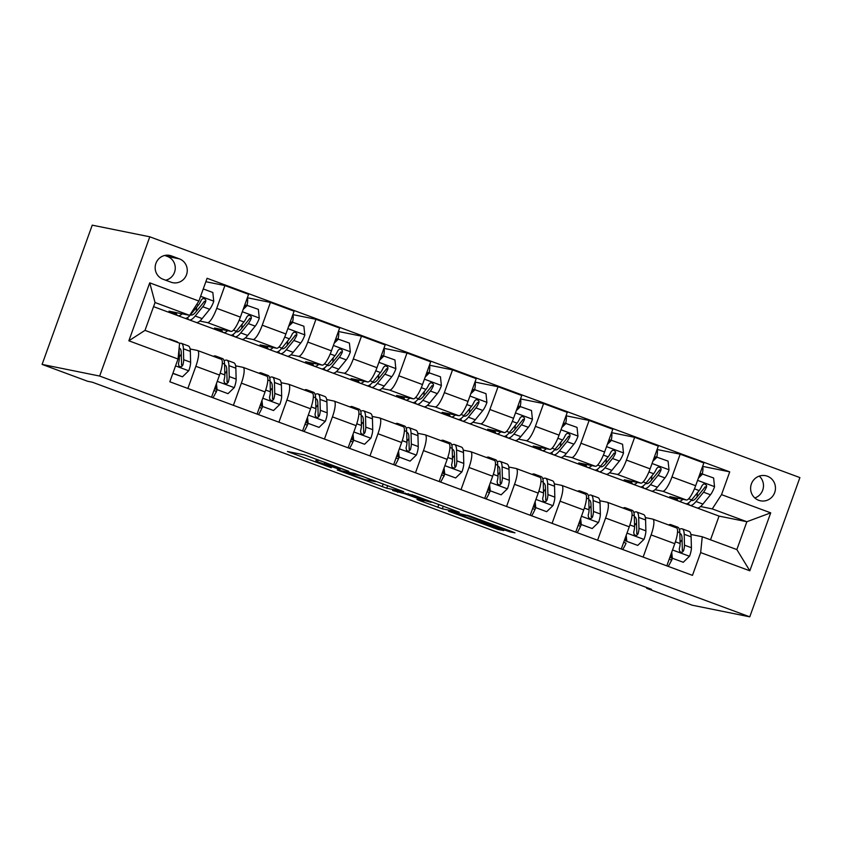 <?xml version="1.0" encoding="UTF-8"?>
<svg xmlns="http://www.w3.org/2000/svg" width="842" height="842" viewBox="0 0 842 842"><rect width="100%" height="100%" fill="white"/><g stroke="black" fill="none" stroke-linecap="round" stroke-linejoin="round"><path stroke-width="1.26" d="M348.82 471.299L304.478 454.922L287.406 451.48L331.306 467.752L317.529 461.795L340.063 469.531L326.286 463.574L348.82 471.299M767.378 476.214A12.809 12.42 101.4 0 0 751.096 484.855A12.809 12.42 101.4 0 0 760.505 500.811A12.809 12.42 101.4 0 0 767.378 476.214M505.589 530.365L510.105 531.881L514.978 532.849L512.231 531.712L470.047 516.083L448.46 511.136L497.906 529.418L503.779 530.586L501.022 529.439L456.153 513.567L467.636 515.841L505.589 530.365L505.937 529.386M99.661 376.058L42.1 364.407L87.631 381.268L92.42 382.236L651.487 589.305L646.688 588.326L692.208 605.198L749.769 616.839L99.661 376.058L149.792 236.802L799.9 477.593L749.769 616.839M403.676 491.665L354.345 473.393L337.274 469.952L386.731 488.234L403.697 491.602M414.453 495.496L459.395 512.262L442.324 508.821L419.748 500.622L416.99 499.485L423.989 500.885L421.358 499.748L404.865 493.801L392.614 490.486L414.453 495.496M163.001 279.228L171.01 282.196A12.409 12.03 101.4 0 0 186.787 273.829A12.409 12.03 101.4 0 0 179.409 258.862L171.4 255.894A12.409 12.03 101.4 0 0 155.623 264.272A12.409 12.03 101.4 0 0 163.001 279.228M178.03 359.018L128.858 340.8L149.729 282.849L198.891 301.057L189.639 315.34L155.033 302.52L145.013 330.369L179.609 343.189L178.03 359.018L169.831 381.784L692.471 575.36L700.66 552.584L702.249 536.754L736.845 549.573L746.875 521.724L712.269 508.905L700.565 506.537M702.617 466.373L729.73 471.867L207.09 278.292L198.891 301.057M729.73 471.867L721.531 494.633L770.704 512.841L749.833 570.802L700.66 552.584M42.1 364.407L92.231 225.161L149.792 236.802M646.94 587.621L646.688 588.326M189.639 315.34L169.01 311.161L176.441 313.919M710.511 539.817L719.057 516.093L696.923 507.894A30.617 7.399 110.3 0 0 702.912 504.074L695.997 501.506L703.544 492.212A10.609 2.568 -69.7 0 0 706.491 487.086L706.606 485.529L704.996 483.971L703.449 484.118L702.123 485.476A10.609 2.568 110.3 0 1 699.176 490.591L691.619 499.885A30.617 7.399 110.3 0 1 685.63 503.716L689.998 505.337A30.617 7.399 -69.7 0 0 695.997 501.506M682.915 499.295A30.617 7.399 110.3 0 1 678.705 501.148L651.392 491.033A30.617 7.399 110.3 0 0 657.392 487.213L650.466 484.645L658.023 475.351A10.609 2.568 -69.7 0 0 660.97 470.225L661.086 468.657L659.475 467.11L657.918 467.257L656.592 468.615A10.609 2.568 110.3 0 1 653.645 473.73L646.098 483.024A30.617 7.399 110.3 0 1 640.099 486.855L605.872 474.172A30.617 7.399 110.3 0 0 611.86 470.341L604.945 467.784L612.492 458.49A10.609 2.568 -69.7 0 0 615.439 453.364L615.555 451.796L613.944 450.249L612.397 450.396L611.071 451.754A10.609 2.568 110.3 0 1 608.124 456.869L600.567 466.163A30.617 7.399 110.3 0 1 594.578 469.994L598.946 471.604A30.617 7.399 -69.7 0 0 604.945 467.784M644.467 488.465L640.109 486.855M591.863 465.573A30.617 7.399 110.3 0 1 587.653 467.426L560.34 457.311A30.617 7.399 110.3 0 0 566.34 453.48L559.414 450.923L566.971 441.629A10.609 2.568 -69.7 0 0 569.918 436.503L570.034 434.935L568.424 433.388L566.866 433.535L565.54 434.882A10.609 2.568 110.3 0 1 562.593 440.008L555.046 449.302A30.617 7.399 110.3 0 1 549.047 453.133L553.415 454.743A30.617 7.399 -69.7 0 0 559.414 450.923M546.332 448.712A30.617 7.399 110.3 0 1 542.132 450.565L514.82 440.45A30.617 7.399 110.3 0 0 520.809 436.619L513.894 434.062L521.44 424.768A10.609 2.568 -69.7 0 0 524.387 419.642L524.503 418.074L522.893 416.527L521.345 416.674L520.019 418.021A10.609 2.568 110.3 0 1 517.072 423.147L509.515 432.441A30.617 7.399 110.3 0 1 503.527 436.272L507.894 437.882A30.617 7.399 -69.7 0 0 513.894 434.062M500.811 431.851A30.617 7.399 110.3 0 1 496.601 433.704L469.289 423.589A30.617 7.399 110.3 0 0 475.288 419.758L468.363 417.2L475.919 407.907A10.609 2.568 -69.7 0 0 478.866 402.781L478.982 401.213L477.372 399.666L475.814 399.813L474.488 401.16A10.609 2.568 110.3 0 1 471.541 406.286L463.995 415.58A30.617 7.399 110.3 0 1 457.995 419.411L462.363 421.021A30.617 7.399 -69.7 0 0 468.363 417.2M455.28 414.99A30.617 7.399 110.3 0 1 451.08 416.843L423.768 406.728A30.617 7.399 110.3 0 0 429.757 402.897L422.842 400.339L430.388 391.046A10.609 2.568 -69.7 0 0 433.335 385.92L433.451 384.352L431.841 382.805L430.294 382.952L428.967 384.299A10.609 2.568 110.3 0 1 426.02 389.425L418.463 398.719A30.617 7.399 110.3 0 1 412.475 402.539L416.843 404.16A30.617 7.399 -69.7 0 0 422.842 400.339M409.759 398.129A30.617 7.399 110.3 0 1 405.549 399.982L378.237 389.867A30.617 7.399 110.3 0 0 384.236 386.036L377.311 383.478L384.868 374.174A10.609 2.568 -69.7 0 0 387.815 369.059L387.93 367.491L386.31 365.944L384.762 366.091L383.436 367.438A10.609 2.568 110.3 0 1 380.489 372.564L372.943 381.858A30.617 7.399 110.3 0 1 366.944 385.678L371.311 387.299A30.617 7.399 -69.7 0 0 377.311 383.478M364.228 381.258A30.617 7.399 110.3 0 1 360.029 383.121L332.716 373.006A30.617 7.399 110.3 0 0 338.705 369.175L331.79 366.617L339.337 357.313A10.609 2.568 -69.7 0 0 342.284 352.198L342.399 350.63L340.789 349.083L339.242 349.23L337.916 350.577A10.609 2.568 110.3 0 1 334.969 355.703L327.412 364.996A30.617 7.399 110.3 0 1 321.423 368.817L325.791 370.438A30.617 7.399 -69.7 0 0 331.79 366.617M318.708 364.397A30.617 7.399 110.3 0 1 314.498 366.259L287.185 356.145A30.617 7.399 110.3 0 0 293.184 352.314L286.259 349.746L293.816 340.452A10.609 2.568 -69.7 0 0 296.763 335.337L296.879 333.769L295.258 332.222L293.711 332.369L292.385 333.716A10.609 2.568 110.3 0 1 289.438 338.831L281.891 348.135A30.617 7.399 110.3 0 1 275.892 351.956L280.26 353.577A30.617 7.399 -69.7 0 0 286.259 349.746M273.176 347.536A30.617 7.399 110.3 0 1 268.977 349.398L241.665 339.284A30.617 7.399 110.3 0 0 247.653 335.453L240.738 332.885L248.285 323.591A10.609 2.568 -69.7 0 0 251.232 318.476L251.348 316.908L249.737 315.361L248.19 315.508L246.864 316.855A10.609 2.568 110.3 0 1 243.917 321.97L236.36 331.274A30.617 7.399 110.3 0 1 230.371 335.095L234.739 336.716A30.617 7.399 -69.7 0 0 240.738 332.885M227.645 330.674A30.617 7.399 110.3 0 1 223.446 332.537L196.133 322.423A30.617 7.399 110.3 0 0 202.133 318.592L195.207 316.024L202.764 306.73A10.609 2.568 -69.7 0 0 205.711 301.615L205.827 300.047L204.206 298.5L202.659 298.647L201.333 299.994A10.609 2.568 110.3 0 1 198.386 305.109L190.839 314.413A30.617 7.399 110.3 0 1 184.84 318.234L177.925 315.676A30.617 7.399 110.3 0 1 176.094 312.592M189.208 319.855L184.851 318.234M177.925 315.666L153.549 306.646M719.057 516.093L746.875 521.724L770.704 512.841M657.086 449.512L680.168 454.185L703.849 462.953L695.65 485.718A16.009 3.873 110.3 0 1 686.388 500.001L669.8 496.643L677.231 499.39M687.893 503.348L688.524 503.579M680.168 454.185L671.979 476.951A16.009 3.873 110.3 0 1 662.717 491.233L655.044 489.676M611.566 432.651L634.647 437.324L658.318 446.092L650.119 468.857A16.009 3.873 110.3 0 1 640.867 483.14L624.269 479.782L631.711 482.529M642.372 486.487L642.993 486.718M634.647 437.324L626.448 460.09A16.009 3.873 110.3 0 1 617.197 474.372L609.513 472.815M566.034 415.79L589.116 420.463L612.797 429.231L604.598 451.996A16.009 3.873 110.3 0 1 595.336 466.279L578.749 462.921L586.179 465.668M596.841 469.625L597.473 469.857M589.116 420.463L580.927 443.229A16.009 3.873 110.3 0 1 571.665 457.511L563.993 455.954M520.514 398.929L543.595 403.602L567.266 412.37L559.067 435.135A16.009 3.873 110.3 0 1 549.815 449.418L533.218 446.06L540.659 448.807M551.321 452.764L551.942 452.996M543.595 403.602L535.396 426.368A16.009 3.873 110.3 0 1 526.145 440.65L518.462 439.092M474.983 382.068L498.064 386.741L521.745 395.508L513.546 418.274A16.009 3.873 110.3 0 1 504.284 432.556L487.697 429.199L495.128 431.946M505.789 435.893L506.421 436.135M498.064 386.741L489.876 409.507A16.009 3.873 110.3 0 1 480.614 423.789L472.941 422.231M429.462 365.207L452.543 369.88L476.214 378.647L468.015 401.413A16.009 3.873 110.3 0 1 458.764 415.695L442.166 412.338L449.607 415.085M460.269 419.032L460.89 419.263M452.543 369.88L444.344 392.646A16.009 3.873 110.3 0 1 435.093 406.918L427.41 405.37M383.931 348.346L407.012 353.019L430.694 361.786L422.495 384.552A16.009 3.873 110.3 0 1 413.233 398.824L396.645 395.466L404.076 398.224M414.738 402.171L415.369 402.402M407.012 353.019L398.824 375.785A16.009 3.873 110.3 0 1 389.562 390.057L381.889 388.509M338.41 331.485L361.492 336.158L385.162 344.925L376.963 367.691A16.009 3.873 110.3 0 1 367.712 381.963L351.114 378.605L358.545 381.363M369.217 385.31L369.838 385.541M361.492 336.158L353.293 358.924A16.009 3.873 110.3 0 1 344.041 373.195L336.358 371.648M292.879 314.624L315.96 319.286L339.642 328.064L331.443 350.83A16.009 3.873 110.3 0 1 322.181 365.102L305.593 361.744L313.024 364.502M323.686 368.449L324.317 368.68M315.96 319.286L307.772 342.062A16.009 3.873 110.3 0 1 298.51 356.334L290.837 354.787M247.359 297.763L270.44 302.425L294.111 311.193L285.912 333.969A16.009 3.873 110.3 0 1 276.66 348.241L260.062 344.883L267.493 347.641M278.165 351.588L278.786 351.819M270.44 302.425L262.241 325.201A16.009 3.873 110.3 0 1 252.989 339.473L245.306 337.926M205.858 281.712L224.909 285.564L248.59 294.332L240.391 317.108A16.009 3.873 110.3 0 1 231.129 331.38L214.542 328.022L221.972 330.78M232.634 334.727L233.266 334.958M224.909 285.564L216.72 308.34A16.009 3.873 110.3 0 1 207.458 322.612L199.786 321.065M187.113 317.866L187.734 318.097M190.103 348.977L197.428 350.461A16.009 3.873 110.3 0 1 197.575 350.504A16.009 3.873 110.3 0 1 195.849 366.291L187.871 388.467M235.634 365.838L242.959 367.322A16.009 3.873 110.3 0 1 243.096 367.365A16.009 3.873 110.3 0 1 241.38 383.152L233.392 405.328M281.154 382.7L288.48 384.184A16.009 3.873 110.3 0 1 288.627 384.226A16.009 3.873 110.3 0 1 286.901 400.013L278.923 422.189M326.685 399.561L334.011 401.045A16.009 3.873 110.3 0 1 334.148 401.087A16.009 3.873 110.3 0 1 332.432 416.874L324.444 439.05M372.206 416.432L379.531 417.906A16.009 3.873 110.3 0 1 379.679 417.948A16.009 3.873 110.3 0 1 377.953 433.746L369.975 455.911M417.737 433.293L425.063 434.777A16.009 3.873 110.3 0 1 425.199 434.809A16.009 3.873 110.3 0 1 423.484 450.607L415.495 472.772M463.258 450.154L470.583 451.638A16.009 3.873 110.3 0 1 470.731 451.67A16.009 3.873 110.3 0 1 469.005 467.468L461.027 489.634M508.789 467.015L516.114 468.499A16.009 3.873 110.3 0 1 516.251 468.531A16.009 3.873 110.3 0 1 514.536 484.329L506.547 506.495M554.31 483.876L561.635 485.36A16.009 3.873 110.3 0 1 561.782 485.402A16.009 3.873 110.3 0 1 560.056 501.19L552.078 523.356M599.841 500.737L607.166 502.221A16.009 3.873 110.3 0 1 607.303 502.264A16.009 3.873 110.3 0 1 605.587 518.051L597.599 540.217M645.361 517.598L652.697 519.082A16.009 3.873 110.3 0 1 652.834 519.125A16.009 3.873 110.3 0 1 651.108 534.912L643.13 557.078M690.893 534.46L702.249 536.754M221.109 359.229A16.009 3.873 110.3 0 1 221.246 359.271A16.009 3.873 110.3 0 1 219.52 375.058L211.542 397.235M216.131 392.383L217.057 389.814M266.63 376.09A16.009 3.873 110.3 0 1 266.777 376.132A16.009 3.873 110.3 0 1 265.051 391.919L257.063 414.096M261.42 409.191L262.578 406.675M312.161 392.951A16.009 3.873 110.3 0 1 312.298 392.993A16.009 3.873 110.3 0 1 310.572 408.78L302.594 430.957M306.951 426.052L308.109 423.537M357.682 409.812A16.009 3.873 110.3 0 1 357.829 409.854A16.009 3.873 110.3 0 1 356.103 425.652L348.114 447.818M352.472 442.924L353.629 440.408M403.213 426.683A16.009 3.873 110.3 0 1 403.35 426.715A16.009 3.873 110.3 0 1 401.623 442.513L393.646 464.679M398.003 459.785L399.161 457.269M448.733 443.545A16.009 3.873 110.3 0 1 448.881 443.576A16.009 3.873 110.3 0 1 447.155 459.374L439.166 481.54M443.766 476.688L444.681 474.13M494.265 460.406A16.009 3.873 110.3 0 1 494.401 460.437A16.009 3.873 110.3 0 1 492.675 476.235L484.697 498.401M489.055 493.507L490.212 490.991M539.785 477.267A16.009 3.873 110.3 0 1 539.933 477.309A16.009 3.873 110.3 0 1 538.206 493.096L530.218 515.262M534.575 510.368L535.733 507.852M585.316 494.128A16.009 3.873 110.3 0 1 585.453 494.17A16.009 3.873 110.3 0 1 583.727 509.957L575.749 532.123M580.106 527.229L581.264 524.713M630.837 510.989A16.009 3.873 110.3 0 1 630.984 511.031A16.009 3.873 110.3 0 1 629.258 526.818L621.28 548.984M625.627 544.09L626.038 543.174A14.609 3.536 110.3 0 1 622.659 549.5M676.368 527.85A16.009 3.873 110.3 0 1 676.505 527.892A16.009 3.873 110.3 0 1 674.779 543.679L666.801 565.856M671.39 561.004L672.316 558.435M712.269 508.905L721.531 494.633M155.033 302.52L149.729 282.849M145.013 330.369L128.858 340.8M749.833 570.802L736.845 549.573M165.653 280.218A12.409 12.03 101.4 0 0 167.421 256.442L164.769 255.463M754.832 497.969A12.809 12.42 101.4 0 0 759.252 476.109M361.471 476.098L343.347 472.025L364.912 479.582L375.479 481.666L361.544 475.898M431.125 502.327L422.894 498.853L407.949 494.443L422.673 500.011L431.125 502.327M182.125 313.813A30.617 7.399 110.3 0 1 177.925 315.676M203.248 288.953L212.826 292.5L213.763 301.373A10.609 2.568 110.3 0 1 209.679 309.298L202.133 318.592M196.249 311.487A25.418 6.147 110.3 0 1 196.712 307.172M187.566 317.581A30.617 7.399 -69.7 0 0 189.218 319.855A30.617 7.399 -69.7 0 0 195.207 316.024M205.711 301.615L204.322 301.331A5.399 1.305 110.3 0 1 203.543 302.499L195.997 311.793A25.418 6.147 110.3 0 1 191.018 314.971A25.418 6.147 110.3 0 1 190.576 314.719M172.905 373.259L182.482 376.806L188.829 370.627A10.609 2.568 -69.7 0 0 190.618 362.239L190.334 351.356A30.617 7.399 -69.7 0 0 188.271 345.904L181.356 343.336A30.617 7.399 -69.7 0 0 179.578 343.473M181.293 354.208A25.418 6.147 -69.7 0 0 179.304 357.029M171.105 340.031A30.617 7.399 -69.7 0 0 170.063 339.158A30.617 7.399 -69.7 0 0 168.705 339.147M172.831 373.438L182.482 376.806M179.072 348.525L179.325 358.06A10.609 2.568 110.3 0 1 178.441 363.597L178.872 365.902L180.156 366.754L181.672 366.596L182.809 365.217A10.609 2.568 -69.7 0 0 183.693 359.681L183.409 348.798A30.617 7.399 -69.7 0 0 181.356 343.336M179.114 348.125A25.418 6.147 110.3 0 1 179.546 348.22A25.418 6.147 110.3 0 1 181.251 352.745L181.546 363.628A5.399 1.305 110.3 0 1 181.43 364.933L182.809 365.217M170.063 339.158L176.978 341.726A30.617 7.399 110.3 0 1 178.02 342.599M230.371 335.095L223.446 332.537A30.617 7.399 110.3 0 1 221.614 329.454M243.938 307.246L246.18 305.067L258.357 309.361L259.283 318.234A10.609 2.568 110.3 0 1 255.21 326.159L247.653 335.453M247.032 305.236A14.609 3.536 -69.7 0 0 247.295 297.921M241.78 328.348A25.418 6.147 110.3 0 1 242.243 324.033M247.432 305.32L243.127 309.498M233.097 334.442A30.617 7.399 -69.7 0 0 234.739 336.716L241.665 339.273M251.232 318.476L249.853 318.192A5.399 1.305 110.3 0 1 249.074 319.36L241.517 328.664A25.418 6.147 110.3 0 1 236.549 331.832A25.418 6.147 110.3 0 1 236.107 331.58M275.892 351.956L268.977 349.398A30.617 7.399 110.3 0 1 267.146 346.315M289.469 324.107L291.711 321.928L303.878 326.222L304.815 335.095A10.609 2.568 110.3 0 1 300.731 343.02L293.184 352.314M292.563 322.097A14.609 3.536 -69.7 0 0 292.827 314.782M287.301 345.209A25.418 6.147 110.3 0 1 287.764 340.894M292.953 322.181L288.648 326.359M278.618 351.303A30.617 7.399 -69.7 0 0 280.27 353.577L287.185 356.145M296.763 335.337L295.374 335.053A5.399 1.305 110.3 0 1 294.595 336.221L287.048 345.525A25.418 6.147 110.3 0 1 282.07 348.693A25.418 6.147 110.3 0 1 281.628 348.441M321.423 368.817L314.498 366.259A30.617 7.399 110.3 0 1 312.666 363.176M334.99 340.968L337.232 338.789L349.409 343.083L350.335 351.967A10.609 2.568 110.3 0 1 346.262 359.881L338.705 369.175M338.084 338.958A14.609 3.536 -69.7 0 0 338.347 331.643M332.832 362.071A25.418 6.147 110.3 0 1 333.295 357.755M338.484 339.042L334.179 343.22M324.149 368.175A30.617 7.399 -69.7 0 0 325.791 370.438L332.716 373.006M342.284 352.198L340.905 351.914A5.399 1.305 110.3 0 1 340.126 353.093L332.579 362.386A25.418 6.147 110.3 0 1 327.601 365.565A25.418 6.147 110.3 0 1 327.159 365.302M216.447 383.605L217.078 389.614L228.003 393.667L234.36 387.488A10.609 2.568 -69.7 0 0 236.139 379.1L235.855 368.217A30.617 7.399 -69.7 0 0 233.802 362.765L226.877 360.197A30.617 7.399 -69.7 0 0 224.151 360.85M226.814 371.069A25.418 6.147 -69.7 0 0 224.825 373.89M217.015 389.804L216.31 391.425A14.609 3.536 110.3 0 1 212.921 397.74M217.047 357.713A30.617 7.399 -69.7 0 0 215.584 356.019A30.617 7.399 -69.7 0 0 213.384 356.355M217.078 389.614L228.003 393.667M215.836 389.362L215.499 386.225M215.584 356.019L222.509 358.587A30.617 7.399 110.3 0 1 224.561 364.039L224.856 374.922A10.609 2.568 110.3 0 1 223.961 380.458L224.393 382.763L225.677 383.615L227.193 383.468L228.329 382.079A10.609 2.568 -69.7 0 0 229.224 376.542L228.94 365.66A30.617 7.399 -69.7 0 0 226.877 360.197M224.593 364.986A25.418 6.147 110.3 0 1 225.067 365.081A25.418 6.147 110.3 0 1 226.782 369.606L227.066 380.489A5.399 1.305 110.3 0 1 226.951 381.794L228.329 382.079M261.978 400.466L262.609 406.476L273.534 410.528L279.881 404.349A10.609 2.568 -69.7 0 0 281.67 395.961L281.386 385.078A30.617 7.399 -69.7 0 0 279.323 379.626L272.408 377.069A30.617 7.399 -69.7 0 0 269.682 377.711M272.345 387.93A25.418 6.147 -69.7 0 0 270.356 390.751M262.536 406.665L261.83 408.286A14.609 3.536 110.3 0 1 258.452 414.601M262.567 374.574A30.617 7.399 -69.7 0 0 261.115 372.88A30.617 7.399 -69.7 0 0 258.904 373.216M262.609 406.476L273.534 410.528M261.357 406.223L261.031 403.097M261.115 372.88L268.03 375.448A30.617 7.399 110.3 0 1 270.093 380.9L270.377 391.783A10.609 2.568 110.3 0 1 269.493 397.319L269.924 399.624L271.208 400.476L272.724 400.329L273.861 398.94A10.609 2.568 -69.7 0 0 274.745 393.403L274.46 382.521A30.617 7.399 -69.7 0 0 272.408 377.069M270.114 381.847A25.418 6.147 110.3 0 1 270.598 381.942A25.418 6.147 110.3 0 1 272.303 386.467L272.598 397.35A5.399 1.305 110.3 0 1 272.482 398.655L273.861 398.94M307.498 417.327L308.13 423.337L319.055 427.389L325.412 421.21A10.609 2.568 -69.7 0 0 327.191 412.822L326.906 401.95A30.617 7.399 -69.7 0 0 324.854 396.487L317.929 393.93A30.617 7.399 -69.7 0 0 315.203 394.572M317.866 404.792A25.418 6.147 -69.7 0 0 315.876 407.612M308.067 423.526L307.362 425.147A14.609 3.536 110.3 0 1 303.973 431.472M308.098 391.435A30.617 7.399 -69.7 0 0 306.635 389.741A30.617 7.399 -69.7 0 0 304.436 390.078M308.13 423.337L319.055 427.389M306.888 423.084L306.551 419.958M306.635 389.741L313.561 392.309A30.617 7.399 110.3 0 1 315.613 397.761L315.908 408.644A10.609 2.568 110.3 0 1 315.013 414.18L315.455 416.485L316.729 417.348L318.244 417.19L319.381 415.801A10.609 2.568 -69.7 0 0 320.276 410.264L319.992 399.382A30.617 7.399 -69.7 0 0 317.929 393.93M315.645 398.708A25.418 6.147 110.3 0 1 316.118 398.803A25.418 6.147 110.3 0 1 317.834 403.339L318.118 414.211A5.399 1.305 110.3 0 1 318.002 415.516L319.381 415.801M366.944 385.678L360.029 383.121A30.617 7.399 110.3 0 1 358.197 380.047M380.521 357.829L382.763 355.65L394.93 359.944L395.866 368.828A10.609 2.568 110.3 0 1 391.783 376.742L384.236 386.036M383.615 355.819A14.609 3.536 -69.7 0 0 383.878 348.504M378.353 378.932A25.418 6.147 110.3 0 1 378.816 374.616M384.005 355.903L379.7 360.081M369.67 385.036A30.617 7.399 -69.7 0 0 371.322 387.299L378.237 389.867M387.815 369.059L386.425 368.775A5.399 1.305 110.3 0 1 385.657 369.954L378.1 379.247A25.418 6.147 110.3 0 1 373.122 382.426A25.418 6.147 110.3 0 1 372.68 382.163M353.03 434.188L353.661 440.198L364.586 444.25L370.933 438.072A10.609 2.568 -69.7 0 0 372.722 429.683L372.438 418.811A30.617 7.399 -69.7 0 0 370.375 413.348L363.46 410.791A30.617 7.399 -69.7 0 0 360.734 411.433M363.397 421.653A25.418 6.147 -69.7 0 0 361.407 424.473M353.587 440.387L352.882 442.008A14.609 3.536 110.3 0 1 349.504 448.333M353.619 408.296A30.617 7.399 -69.7 0 0 352.167 406.602A30.617 7.399 -69.7 0 0 349.956 406.939M353.661 440.198L364.586 444.25M352.409 439.945L352.082 436.819M352.167 406.602L359.081 409.17A30.617 7.399 110.3 0 1 361.144 414.622L361.428 425.505A10.609 2.568 110.3 0 1 360.544 431.041L360.976 433.346L362.26 434.209L363.776 434.051L364.912 432.662A10.609 2.568 -69.7 0 0 365.796 427.126L365.512 416.243A30.617 7.399 -69.7 0 0 363.46 410.791M361.165 415.569A25.418 6.147 110.3 0 1 361.65 415.664A25.418 6.147 110.3 0 1 363.355 420.2L363.649 431.072A5.399 1.305 110.3 0 1 363.533 432.378L364.912 432.662M412.475 402.539L405.549 399.982A30.617 7.399 110.3 0 1 403.718 396.908M426.041 374.69L428.283 372.511L440.461 376.806L441.387 385.689A10.609 2.568 110.3 0 1 437.314 393.603L429.757 402.897M429.136 372.68A14.609 3.536 -69.7 0 0 429.399 365.365M423.884 395.793A25.418 6.147 110.3 0 1 424.347 391.488M429.536 372.764L425.231 376.942M415.201 401.897A30.617 7.399 -69.7 0 0 416.843 404.16L423.768 406.728M433.335 385.92L431.957 385.647A5.399 1.305 110.3 0 1 431.178 386.815L423.631 396.108A25.418 6.147 110.3 0 1 418.653 399.287A25.418 6.147 110.3 0 1 418.211 399.034M457.995 419.411L451.08 416.843A30.617 7.399 110.3 0 1 449.249 413.769M471.573 391.551L473.814 389.372L485.981 393.667L486.918 402.55A10.609 2.568 110.3 0 1 482.834 410.464L475.288 419.758M474.667 389.541A14.609 3.536 -69.7 0 0 474.93 382.226M469.404 412.654A25.418 6.147 110.3 0 1 469.868 408.349M475.056 389.625L470.762 393.803M460.721 418.758A30.617 7.399 -69.7 0 0 462.374 421.021L469.289 423.589M478.866 402.781L477.477 402.508A5.399 1.305 110.3 0 1 476.709 403.676L469.152 412.969A25.418 6.147 110.3 0 1 464.174 416.148A25.418 6.147 110.3 0 1 463.732 415.895M503.527 436.272L496.601 433.704A30.617 7.399 110.3 0 1 494.78 430.63M517.093 408.412L519.335 406.233L531.513 410.538L532.439 419.411A10.609 2.568 110.3 0 1 528.366 427.326L520.809 436.619M520.188 406.402A14.609 3.536 -69.7 0 0 520.451 399.087M514.936 429.515A25.418 6.147 110.3 0 1 515.399 425.21M520.588 406.486L516.283 410.675M506.252 435.619A30.617 7.399 -69.7 0 0 507.894 437.882L514.82 440.45M524.387 419.642L523.008 419.369A5.399 1.305 110.3 0 1 522.229 420.537L514.683 429.83A25.418 6.147 110.3 0 1 509.705 433.009A25.418 6.147 110.3 0 1 509.263 432.756M549.047 453.133L542.132 450.565A30.617 7.399 110.3 0 1 540.301 447.491M562.624 425.273L564.866 423.094L577.033 427.399L577.97 436.272A10.609 2.568 110.3 0 1 573.886 444.187L566.34 453.48M565.719 423.273A14.609 3.536 -69.7 0 0 565.982 415.948M560.456 446.376A25.418 6.147 110.3 0 1 560.919 442.071M566.108 423.347L561.814 427.536M551.773 452.48A30.617 7.399 -69.7 0 0 553.426 454.743L560.34 457.311M569.918 436.503L568.529 436.23A5.399 1.305 110.3 0 1 567.761 437.398L560.204 446.692A25.418 6.147 110.3 0 1 555.225 449.87A25.418 6.147 110.3 0 1 554.783 449.617M594.578 469.994L587.653 467.426A30.617 7.399 110.3 0 1 585.832 464.352M608.145 442.134L610.387 439.956L622.564 444.26L623.49 453.133A10.609 2.568 110.3 0 1 619.417 461.048L611.86 470.341M611.239 440.134A14.609 3.536 -69.7 0 0 611.502 432.809M605.987 463.247A25.418 6.147 110.3 0 1 606.451 458.932M611.639 440.208L607.335 444.397M597.304 469.341A30.617 7.399 -69.7 0 0 598.946 471.615L605.872 474.172M615.439 453.364L614.06 453.091A5.399 1.305 110.3 0 1 613.281 454.259L605.735 463.553A25.418 6.147 110.3 0 1 600.756 466.731A25.418 6.147 110.3 0 1 600.314 466.479M398.55 451.049L399.182 457.059L410.107 461.111L416.464 454.933A10.609 2.568 -69.7 0 0 418.242 446.555L417.958 435.672A30.617 7.399 -69.7 0 0 415.906 430.209L408.98 427.652A30.617 7.399 -69.7 0 0 406.254 428.304M408.917 438.514A25.418 6.147 -69.7 0 0 406.928 441.334M399.119 457.248L398.413 458.869A14.609 3.536 110.3 0 1 395.024 465.194M399.15 425.157A30.617 7.399 -69.7 0 0 397.687 423.463A30.617 7.399 -69.7 0 0 395.487 423.81M399.182 457.059L410.107 461.111M397.94 456.806L397.603 453.68M397.687 423.463L404.613 426.031A30.617 7.399 110.3 0 1 406.665 431.483L406.96 442.366A10.609 2.568 110.3 0 1 406.065 447.902L406.507 450.207L407.781 451.07L409.296 450.912L410.443 449.523A10.609 2.568 -69.7 0 0 411.328 443.987L411.043 433.104A30.617 7.399 -69.7 0 0 408.98 427.652M406.697 432.43A25.418 6.147 110.3 0 1 407.181 432.525A25.418 6.147 110.3 0 1 408.886 437.061L409.17 447.944A5.399 1.305 110.3 0 1 409.054 449.239L410.443 449.523M444.081 467.91L444.713 473.93L455.638 477.972L461.984 471.794A10.609 2.568 -69.7 0 0 463.774 463.416L463.489 452.533A30.617 7.399 -69.7 0 0 461.427 447.07L454.512 444.513A30.617 7.399 -69.7 0 0 451.786 445.165M454.448 455.375A25.418 6.147 -69.7 0 0 452.459 458.195M444.639 474.109L443.934 475.73A14.609 3.536 110.3 0 1 440.555 482.056M444.671 442.018A30.617 7.399 -69.7 0 0 443.218 440.334A30.617 7.399 -69.7 0 0 441.008 440.671M444.713 473.93L455.638 477.972M443.46 473.678L443.134 470.541M443.218 440.334L450.133 442.892A30.617 7.399 110.3 0 1 452.196 448.344L452.48 459.227A10.609 2.568 110.3 0 1 451.596 464.763L452.028 467.078L453.312 467.931L454.827 467.773L455.964 466.384A10.609 2.568 -69.7 0 0 456.859 460.848L456.564 449.965A30.617 7.399 -69.7 0 0 454.512 444.513M452.217 449.291A25.418 6.147 110.3 0 1 452.701 449.386A25.418 6.147 110.3 0 1 454.406 453.922L454.701 464.805A5.399 1.305 110.3 0 1 454.585 466.11L455.964 466.384M489.602 484.781L490.233 490.791L501.158 494.833L507.515 488.655A10.609 2.568 -69.7 0 0 509.294 480.277L509.01 469.394A30.617 7.399 -69.7 0 0 506.958 463.931L500.032 461.374A30.617 7.399 -69.7 0 0 497.306 462.026M499.969 472.236A25.418 6.147 -69.7 0 0 497.98 475.056M490.17 490.97L489.465 492.591A14.609 3.536 110.3 0 1 486.076 498.917M490.202 458.89A30.617 7.399 -69.7 0 0 488.749 457.195A30.617 7.399 -69.7 0 0 486.539 457.532M490.233 490.791L501.158 494.833M488.992 490.539L488.655 487.402M488.749 457.195L495.664 459.753A30.617 7.399 110.3 0 1 497.717 465.205L498.011 476.088A10.609 2.568 110.3 0 1 497.117 481.624L497.559 483.94L498.843 484.792L500.348 484.634L501.495 483.245A10.609 2.568 -69.7 0 0 502.379 477.709L502.095 466.826A30.617 7.399 -69.7 0 0 500.032 461.374M497.748 466.163A25.418 6.147 110.3 0 1 498.232 466.257A25.418 6.147 110.3 0 1 499.938 470.783L500.222 481.666A5.399 1.305 110.3 0 1 500.106 482.971L501.495 483.245M535.133 501.643L535.765 507.652L546.69 511.694L553.036 505.516A10.609 2.568 -69.7 0 0 554.825 497.138L554.541 486.255A30.617 7.399 -69.7 0 0 552.478 480.793L545.563 478.235A30.617 7.399 -69.7 0 0 542.837 478.887M545.5 489.097A25.418 6.147 -69.7 0 0 543.511 491.917M535.691 507.831L534.986 509.452A14.609 3.536 110.3 0 1 531.607 515.778M535.722 475.751A30.617 7.399 -69.7 0 0 534.27 474.057A30.617 7.399 -69.7 0 0 532.06 474.393M535.765 507.652L546.69 511.694M534.512 507.4L534.186 504.263M534.27 474.057L541.196 476.614A30.617 7.399 110.3 0 1 543.248 482.077L543.532 492.949A10.609 2.568 110.3 0 1 542.648 498.485L543.079 500.801L544.364 501.653L545.879 501.495L547.016 500.106A10.609 2.568 -69.7 0 0 547.91 494.57L547.616 483.687A30.617 7.399 -69.7 0 0 545.563 478.235M543.269 483.024A25.418 6.147 110.3 0 1 543.753 483.119A25.418 6.147 110.3 0 1 545.458 487.644L545.753 498.527A5.399 1.305 110.3 0 1 545.637 499.832L547.016 500.106M580.654 518.504L581.285 524.513L592.21 528.555L598.567 522.377A10.609 2.568 -69.7 0 0 600.357 513.999L600.062 503.116A30.617 7.399 -69.7 0 0 598.009 497.664L591.084 495.096A30.617 7.399 -69.7 0 0 588.358 495.749M591.021 505.968A25.418 6.147 -69.7 0 0 589.032 508.778M581.222 524.692L580.517 526.313A14.609 3.536 110.3 0 1 577.128 532.639M581.254 492.612A30.617 7.399 -69.7 0 0 579.801 490.918A30.617 7.399 -69.7 0 0 577.591 491.254M581.285 524.513L592.21 528.555M580.043 524.261L579.706 521.124M579.801 490.918L586.716 493.475A30.617 7.399 110.3 0 1 588.769 498.938L589.063 509.81A10.609 2.568 110.3 0 1 588.169 515.346L588.611 517.662L589.895 518.514L591.4 518.356L592.547 516.967A10.609 2.568 -69.7 0 0 593.431 511.431L593.147 500.548A30.617 7.399 -69.7 0 0 591.084 495.096M588.8 499.885A25.418 6.147 110.3 0 1 589.284 499.98A25.418 6.147 110.3 0 1 590.989 504.505L591.273 515.388A5.399 1.305 110.3 0 1 591.158 516.693L592.547 516.967M637.383 482.434A30.617 7.399 110.3 0 1 633.184 484.287A30.617 7.399 110.3 0 1 631.353 481.214M653.676 458.995L655.918 456.817L668.085 461.121L669.022 469.994A10.609 2.568 110.3 0 1 664.938 477.909L657.392 487.213M656.771 456.995A14.609 3.536 -69.7 0 0 657.034 449.67M651.508 480.108A25.418 6.147 110.3 0 1 651.971 475.793M657.16 457.069L652.866 461.258M642.825 486.202A30.617 7.399 -69.7 0 0 644.477 488.476A30.617 7.399 -69.7 0 0 650.466 484.645M660.97 470.225L659.591 469.952A5.399 1.305 110.3 0 1 658.812 471.12L651.255 480.414A25.418 6.147 110.3 0 1 646.277 483.592A25.418 6.147 110.3 0 1 645.835 483.34M626.185 535.365L626.816 541.374L637.741 545.416L644.088 539.238A10.609 2.568 -69.7 0 0 645.877 530.86L645.593 519.977A30.617 7.399 -69.7 0 0 643.53 514.525L636.615 511.957A30.617 7.399 -69.7 0 0 633.889 512.61M636.552 522.829A25.418 6.147 -69.7 0 0 634.563 525.64M626.774 509.473A30.617 7.399 -69.7 0 0 625.322 507.779A30.617 7.399 -69.7 0 0 623.112 508.115M626.816 541.374L637.741 545.416M625.564 541.122L625.238 537.985M625.322 507.779L632.247 510.336A30.617 7.399 110.3 0 1 634.3 515.799L634.584 526.682A10.609 2.568 110.3 0 1 633.7 532.218L634.131 534.523L635.415 535.375L636.931 535.217L638.068 533.828A10.609 2.568 -69.7 0 0 638.962 528.292L638.668 517.409A30.617 7.399 -69.7 0 0 636.615 511.957M634.321 516.746A25.418 6.147 110.3 0 1 634.805 516.841A25.418 6.147 110.3 0 1 636.51 521.366L636.805 532.249A5.399 1.305 110.3 0 1 636.689 533.554L638.068 533.828M685.63 503.716L678.705 501.148A30.617 7.399 110.3 0 1 676.884 498.075M699.197 475.867L701.439 473.678L713.616 477.982L714.542 486.855A10.609 2.568 110.3 0 1 710.469 494.77L702.912 504.074M702.302 473.857A14.609 3.536 -69.7 0 0 702.554 466.531M697.039 496.969A25.418 6.147 110.3 0 1 697.502 492.654M702.691 473.93L698.386 478.119M688.356 503.063A30.617 7.399 -69.7 0 0 689.998 505.337L696.923 507.894M706.491 487.086L705.112 486.813A5.399 1.305 110.3 0 1 704.333 487.981L696.787 497.275A25.418 6.147 110.3 0 1 691.808 500.453A25.418 6.147 110.3 0 1 691.366 500.201M671.706 552.226L672.337 558.235L683.262 562.277L689.619 556.099A10.609 2.568 -69.7 0 0 691.408 547.721L691.114 536.838A30.617 7.399 -69.7 0 0 689.061 531.386L682.136 528.818A30.617 7.399 -69.7 0 0 679.41 529.471M682.073 539.69A25.418 6.147 -69.7 0 0 680.083 542.501M672.274 558.425L671.569 560.046A14.609 3.536 110.3 0 1 668.18 566.361M672.305 526.334A30.617 7.399 -69.7 0 0 670.853 524.64A30.617 7.399 -69.7 0 0 668.643 524.976M672.337 558.235L683.262 562.277M671.095 557.983L670.758 554.846M670.853 524.64L677.768 527.197A30.617 7.399 110.3 0 1 679.82 532.66L680.115 543.543A10.609 2.568 110.3 0 1 679.22 549.079L679.662 551.384L680.946 552.236L682.452 552.078L683.599 550.689A10.609 2.568 -69.7 0 0 684.483 545.153L684.199 534.281A30.617 7.399 -69.7 0 0 682.136 528.818M679.852 533.607A25.418 6.147 110.3 0 1 680.336 533.702A25.418 6.147 110.3 0 1 682.041 538.227L682.325 549.11A5.399 1.305 110.3 0 1 682.209 550.415L683.599 550.689M686.388 500.001L662.717 491.233M640.867 483.14L617.197 474.372M595.336 466.279L571.665 457.511M549.815 449.418L526.145 440.65M504.284 432.556L480.614 423.789M458.764 415.695L435.093 406.918M413.233 398.824L389.562 390.057M367.712 381.963L344.041 373.195M322.181 365.102L298.51 356.334M276.66 348.241L252.989 339.473M231.129 331.38L207.458 322.612M219.52 375.058L195.849 366.291M240.391 317.108L216.72 308.34M285.912 333.969L262.241 325.201M265.051 391.919L241.38 383.152M331.443 350.83L307.772 342.062M310.572 408.78L286.901 400.013M376.963 367.691L353.293 358.924M356.103 425.652L332.432 416.874M422.495 384.552L398.824 375.785M401.623 442.513L377.953 433.746M468.015 401.413L444.344 392.646M447.155 459.374L423.484 450.607M513.546 418.274L489.876 409.507M492.675 476.235L469.005 467.468M559.067 435.135L535.396 426.368M538.206 493.096L514.536 484.329M604.598 451.996L580.927 443.229M583.727 509.957L560.056 501.19M650.119 468.857L626.448 460.09M629.258 526.818L605.587 518.051M695.65 485.718L671.979 476.951M674.779 543.679L651.108 534.912M167.863 255.189L171.4 255.894M167.421 256.442L179.409 258.862M326.517 462.932L326.286 463.574M325.18 462.437L324.875 463.289M318.234 459.858L317.529 461.795M316.897 459.364L316.118 461.511M290.364 452.07L290.153 452.628M387.688 485.581L386.731 488.234M383.215 483.929L382.215 486.718M340.231 470.541L340.031 471.099M343.715 471.246L343.441 472.025M443.271 506.168L442.324 508.821M438.808 504.516L437.808 507.316M419.947 500.064L419.748 500.622M405.149 493.012L404.865 493.801M397.992 491.57L397.708 492.349M412.191 494.686L412.001 495.243M408.349 493.665L408.065 494.443M487.886 522.693L487.539 523.682M467.826 515.293L467.636 515.841M456.764 512.799L456.48 513.578M498.264 528.418L497.906 529.418M493.801 526.766L493.391 527.902M451.407 511.715L451.207 512.273M510.41 531.039L510.105 531.881M213.742 301.152L200.606 296.289M198.386 305.109L196.67 304.478M209.679 309.298L202.764 306.73M175.546 365.912L188.671 370.775M183.409 348.798L190.334 351.356M183.693 359.681L190.618 362.239M178.167 357.629L179.325 358.06M259.262 318.013L242.317 311.74M236.36 331.274L233.392 330.169M243.917 321.97L239.181 320.223M255.21 326.159L248.285 323.591M304.793 334.874L287.848 328.601M281.891 348.135L278.913 347.03M289.438 338.831L284.701 337.084M300.731 343.02L293.816 340.452M350.314 351.735L333.369 345.462M327.412 364.996L324.444 363.891M334.969 355.703L330.232 353.945M346.262 359.881L339.337 357.313M217.257 381.363L234.202 387.636M228.94 365.66L235.855 368.217M216.31 391.425L213.952 390.551M222.309 363.207L224.561 364.039M229.224 376.542L236.139 379.1M220.162 373.185L224.856 374.922M262.778 398.224L279.723 404.497M274.46 382.521L281.386 385.078M261.83 408.286L259.473 407.412M267.83 380.068L270.093 380.9M274.745 393.403L281.67 395.961M265.693 390.046L270.377 391.783M308.309 415.085L325.254 421.368M319.992 399.382L326.906 401.95M307.362 425.147L305.004 424.273M313.361 396.929L315.613 397.761M320.276 410.264L327.191 412.822M311.214 406.907L315.908 408.644M395.845 368.607L378.9 362.323M372.943 381.858L369.975 380.752M380.489 372.564L375.753 370.806M391.783 376.742L384.868 374.174M353.829 431.946L370.775 438.229M365.512 416.243L372.438 418.811M352.882 442.008L350.525 441.134M358.881 413.79L361.144 414.622M365.796 427.126L372.722 429.683M356.745 423.768L361.428 425.505M441.366 385.468L424.421 379.184M418.463 398.719L415.495 397.613M426.02 389.425L421.284 387.667M437.314 393.603L430.388 391.046M486.897 402.329L469.952 396.045M463.995 415.58L461.027 414.475M471.541 406.286L466.805 404.528M482.834 410.464L475.919 407.907M532.418 419.19L515.472 412.906M509.515 432.441L506.547 431.336M517.072 423.147L512.336 421.389M528.366 427.326L521.44 424.768M577.949 436.051L561.004 429.778M555.046 449.302L552.078 448.197M562.593 440.008L557.857 438.25M573.886 444.187L566.971 441.629M623.469 452.912L606.524 446.639M600.567 466.163L597.599 465.068M608.124 456.869L603.388 455.112M619.417 461.048L612.492 458.49M399.361 448.807L416.306 455.09M411.043 433.104L417.958 435.672M398.413 458.869L396.056 457.995M404.413 430.651L406.665 431.483M411.328 443.987L418.242 446.555M402.276 440.629L406.96 442.366M444.881 465.668L461.826 471.952M456.564 449.965L463.489 452.533M443.934 475.73L441.576 474.856M449.933 447.512L452.196 448.344M456.859 460.848L463.774 463.416M447.797 457.49L452.48 459.227M490.412 482.54L507.358 488.813M502.095 466.826L509.01 469.394M489.465 492.591L487.108 491.717M495.464 464.374L497.717 465.205M502.379 477.709L509.294 480.277M493.328 474.351L498.011 476.088M535.933 499.401L552.878 505.674M547.616 483.687L554.541 486.255M534.986 509.452L532.628 508.579M540.985 481.235L543.248 482.077M547.91 494.57L554.825 497.138M538.848 491.223L543.532 492.949M581.464 516.262L598.409 522.535M593.147 500.548L600.062 503.116M580.517 526.313L578.159 525.44M586.516 498.096L588.769 498.938M593.431 511.431L600.357 513.999M584.38 508.084L589.063 509.81M669.001 469.773L652.055 463.5M646.098 483.024L643.13 481.929M653.645 473.73L648.908 471.973M664.938 477.909L658.023 475.351M626.985 533.123L643.93 539.396M638.668 517.409L645.593 519.977M626.038 543.174L623.68 542.311M632.037 514.957L634.3 515.799M638.962 528.292L645.877 530.86M629.9 524.945L634.584 526.682M714.521 486.634L697.576 480.361M691.619 499.885L688.651 498.79M699.176 490.591L694.439 488.834M710.469 494.77L703.544 492.212M672.516 549.984L689.461 556.257M684.199 534.281L691.114 536.838M671.569 560.046L669.211 559.172M677.568 531.818L679.82 532.66M684.483 545.153L691.408 547.721M675.431 541.806L680.115 543.543M221.246 359.271L197.575 350.504M266.777 376.132L243.096 367.365M312.298 392.993L288.627 384.226M357.829 409.854L334.148 401.087M403.35 426.715L379.679 417.948M448.881 443.576L425.199 434.809M494.401 460.437L470.731 451.67M539.933 477.309L516.251 468.531M585.453 494.17L561.782 485.402M630.984 511.031L607.303 502.264M676.505 527.892L652.834 519.125M324.833 462.3L324.486 463.268M316.539 459.237L315.729 461.49M343.641 471.225L343.347 472.025M375.669 481.129L375.479 481.666M408.233 493.633L407.949 494.443M456.448 512.736L456.153 513.567M189.218 319.855L196.133 322.412M644.477 488.476L651.392 491.033"/></g></svg>
